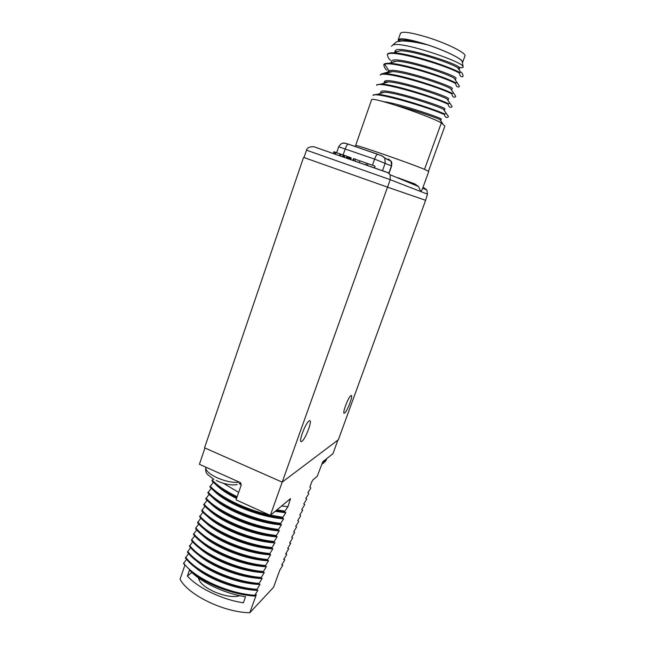 <?xml version="1.0" encoding="UTF-8"?>
<svg xmlns="http://www.w3.org/2000/svg" width="645" height="645" viewBox="0 0 645 645"><rect width="100%" height="100%" fill="white"/><g stroke="black" fill="none" stroke-linecap="round" stroke-linejoin="round"><path stroke-width="0.97" d="M303.569 157.388L387.508 187.155L303.569 157.388L204.546 447.824L282.188 482.137L338.375 439.745L425.619 200.305L387.508 187.155L270.336 515.363L236.054 499.859L241.278 484.927L240.23 482.533L199.41 464.279L204.957 448.001M423.942 187.751L426.861 189.969L427.49 194.161L425.619 200.305M425.297 200.192L387.524 187.155L390.193 179.665L420.822 191.573L422.273 189.348L428.78 171.441L424.531 169.369C409.575 163.056 355.717 144.407 355.669 145.488L355.589 145.56M309.189 420.887C305.641 422.596 298.038 442.825 301.417 441.567L301.86 441.357C305.512 439.318 312.898 419.5 309.544 420.734L309.189 420.887M350.936 395.603C348.381 396.788 341.834 414.195 344.333 413.171L344.591 413.05C347.228 411.623 353.629 394.522 351.146 395.514L350.936 395.603M306.528 150.18C307.149 147.713 309.592 146.56 313.833 146.729L387.935 172.626L390.177 174.779L390.193 179.665L306.528 150.18L304.013 157.541M398.529 178.012L414.671 183.857L418.484 186.502L420.822 191.573L427.49 194.161M355.669 145.488L355.637 145.472C355.79 144.432 409.494 163.032 424.515 169.353L441.357 122.864L444.865 126.122L428.514 171.167M355.637 145.472L371.649 99.62C372.415 96.79 426.805 114.866 441.357 122.864M367.36 165.507L368.005 163.669L375.011 166.12L374.374 167.974M359.281 162.677L359.926 160.839L366.537 163.153L365.909 164.999M353.428 160.621L354.073 158.783L355.54 159.299L354.935 161.153M344.172 157.372L345.148 155.655L346.784 156.227L351.243 157.912L350.638 159.646M346.784 156.227L346.518 158.194M333.272 153.55L333.908 151.72L334.989 152.099L334.376 153.937M340.512 156.09L341.149 154.26L343.1 155.066M374.576 168.047L375.011 166.12M366.537 163.153L367.972 163.757M352.799 160.403L353.396 158.694L354.073 158.783M355.54 159.299L359.886 160.952M350.574 159.621L351.186 157.872M349.84 159.363L350.469 157.573M349.413 159.218L350.042 157.412M348.856 159.017L349.485 157.203M347.929 158.694L348.566 156.864M347.099 158.404L347.744 156.574M343.648 157.195L344.285 155.356L345.148 155.655M343.027 156.969L343.656 155.147L344.285 155.356M342.503 156.791L343.132 154.977L343.656 155.147M339.423 155.711L340.06 153.873L341.149 154.26M335.344 154.276L335.956 152.502L340.044 153.929M334.989 152.099L335.956 152.502M448.331 103.611L449.96 103.337L452.048 106.344L451.822 106.973C449.968 107.868 448.726 106.965 448.098 104.264L448.331 103.611C436.375 97.822 394.063 84.39 381.372 84.035L376.857 84.697L376.632 85.334C378.059 80.593 433.222 96.968 448.098 104.264M444.59 113.931L446.372 113.601L448.396 116.406L448.17 117.035C446.292 118.003 445.018 117.188 444.357 114.576L444.59 113.931C432.432 108.376 389.596 94.799 377.43 94.331L373.31 94.863L373.084 95.492C374.374 91.163 429.385 107.659 444.357 114.576M387.629 72.571L387.814 73.885M447.711 100.04L446.985 98.975C441.204 95.307 400.674 82.1 388.29 81.907C385.855 81.81 384.444 82.092 384.057 82.762L383.969 83.237M443.994 110.118L444.469 110.077L443.429 109.287C437.955 106.006 396.401 92.485 384.38 92.203L380.502 92.912L380.429 93.412M440.301 120.147L440.817 120.163L439.89 119.551C436.012 117.559 413.598 109.755 396.159 105.425M452.081 93.259C440.325 87.236 398.529 73.949 385.347 73.683L381.316 73.973L380.195 75.134C381.759 69.991 437.084 86.245 451.847 93.904L452.081 93.259L453.556 93.041L455.717 96.25L455.483 96.879C453.661 97.693 452.443 96.702 451.847 93.904M455.612 83.519L455.846 82.866L457.16 82.697L459.393 86.116L459.159 86.752C457.361 87.486 456.176 86.406 455.612 83.519C442.01 76.086 390.838 60.759 384.678 64.331L383.767 64.903C384.485 67.757 385.541 69.523 386.936 70.208L386.936 70.208M451.847 89.711L452.209 88.712C456.015 87.027 396.328 67.056 388.943 70.813L387.911 71.764M387.935 72.224L388.193 72.812M448.162 99.886L448.525 98.879C452.193 97.29 385.476 75.675 384.436 81.681L384.356 81.931M384.396 82.415L384.702 83.011M444.494 110.021L444.856 109.005C448.364 107.868 381.751 86.285 380.881 91.84L380.8 92.066M380.873 92.574L381.235 93.162M440.833 120.131L441.204 119.099C444.042 118.849 399.876 103.587 383.307 101.604M398.65 39.571L400.247 38.966L403.972 39.192C408.019 39.563 413.574 40.772 420.653 42.804L427.957 44.981C444.566 50.423 460.417 58.05 462.126 61.283L462.32 62.412M394.829 43.247L396.514 41.756L402.117 40.949C408.833 41.046 417.444 42.385 427.957 44.981M387.347 54.64L387.572 53.995C388.274 53.14 390.217 52.753 393.41 52.858C407.551 52.946 448.259 65.967 459.627 72.442L460.788 72.313C461.949 72.474 462.715 73.683 463.086 75.949L462.852 76.586C461.078 77.247 459.925 76.078 459.393 73.095C444.832 64.669 389.193 48.673 387.347 54.64C388.072 57.671 389.161 59.534 390.604 60.227M393.998 61.243L394.659 61.662M455.846 82.866C444.284 76.618 403.02 63.46 389.354 63.291C386.428 63.178 384.638 63.508 383.993 64.266L383.767 64.903M391.072 71.563L391.475 71.805M420.653 42.804C413.84 41.24 408.366 40.401 404.222 40.304L399.037 41.143M458.909 69.555L457.652 67.725C451.008 63.008 413.501 50.705 400.19 50.77L393.41 52.858M459.248 69.257L459.603 68.281C463.787 65.355 396.715 43.594 395.183 51.003L394.684 52.463M455.16 79.762L454.088 78.19C447.711 73.804 409.196 61.202 396.183 61.194L389.354 63.291M455.539 79.504L455.894 78.513C459.917 76.037 392.95 54.325 391.588 61.267L391.096 62.759M451.427 89.929L450.532 88.615C444.461 84.576 404.939 71.668 392.225 71.571L388.556 71.909L381.606 73.893M398.207 40.079L398.296 39.619C400.384 37.773 409.244 39.208 424.87 43.941C445.018 50.181 464.739 60.025 462.578 62.5L462.433 62.694M398.296 39.619L400.553 33.161C402.682 31.202 411.575 32.572 427.24 37.265C447.42 43.481 467.125 53.454 464.9 56.067L462.642 62.315M400.247 38.966L399.416 39.184L398.223 41.272M459.877 67.564C462.578 67.83 463.634 67.467 463.062 66.483L462.973 66.354C460.917 61.017 401.117 40.941 392.837 45.013L391.467 46.238M403.972 39.192C401.029 39.224 399.303 39.724 398.787 40.708L398.675 41.03M395.062 51.745L395.224 52.301M391.491 62.001L391.692 62.573M395.845 51.269L396.691 51.85M459.393 73.095L459.627 72.442M213.14 478.993L211.947 480.872C217.349 486.507 225.653 492.062 236.876 497.529M213.358 482.291L209.875 486.878C221.356 499.883 255.839 515.049 282.437 518.024L285.759 512.775L284.622 511.928L284.905 511.146L287.936 506.712L281.631 505.962M211.27 488.297L207.811 492.877C219.227 506.019 253.646 521.225 280.252 524.103L283.582 518.822L282.437 518.024M209.157 494.32L205.755 498.859C217.107 512.146 251.461 527.392 278.068 530.166L281.47 524.699L280.252 524.103M207.101 500.27L203.699 504.825C214.987 518.257 249.284 533.544 275.899 536.221L279.309 530.722L278.068 530.166M205.021 506.244L201.651 510.784C212.866 524.353 247.108 539.68 273.722 542.26L277.148 536.729L275.899 536.221M202.949 512.203L199.603 516.726C210.754 530.432 244.939 545.807 271.561 548.282L274.988 542.719L273.722 542.26M200.885 518.145L197.555 522.66C208.649 536.503 242.77 551.918 269.4 554.297L272.787 548.855C249.776 547.79 218.002 535.003 205.352 522.289M198.821 524.071L195.782 527.82L195.653 528.739C206.795 542.687 240.714 558.022 267.24 560.295L270.69 554.668L269.4 554.297M196.757 529.988L193.75 533.729L193.484 534.487L194.024 535.124C205.441 549.097 238.884 564.117 265.087 566.278L268.497 560.779L267.24 560.295M194.709 535.898L191.718 539.623L191.46 540.381L192.42 541.518C204.094 555.49 237.062 570.204 262.942 572.252L266.361 566.721L265.087 566.278M192.662 541.792L189.428 546.259L190.831 547.911C202.772 561.884 235.248 576.275 260.798 578.218L264.224 572.647C242.423 571.978 212.721 560.465 199.265 547.944M190.614 547.669L187.413 552.128L189.267 554.313C201.458 568.261 233.442 582.33 258.661 584.16L262.152 578.412L260.798 578.218M188.574 553.539L185.397 557.99L187.727 560.723C200.152 574.63 231.644 588.369 256.533 590.094L260.032 584.314L258.661 584.16M186.542 559.392L183.486 563.52L193.694 573.728C208.545 585.144 233.942 594.585 254.404 596.02L257.911 590.207L256.533 590.094M337.891 440.108L332.941 453.693L322.806 461.739L317.195 476.373L312.906 479.936L311.753 481.912L309.882 487.064L310.809 487.87L310.551 488.588L307.891 492.562L308.778 493.473L308.52 494.191L305.803 498.335L306.754 499.069L303.763 503.955L304.73 504.648L301.731 509.566L302.715 510.211L299.756 515.016L300.699 515.774L297.732 520.604L298.683 521.313L298.425 522.031L295.66 526.32L296.676 526.852L293.644 531.883L294.676 532.375L291.685 537.285L292.677 537.89L289.629 542.969L290.685 543.388L287.678 548.355L288.694 548.879L285.622 554.015L286.703 554.361L286.453 555.063L283.679 559.384L284.719 559.828L284.469 560.529L281.688 564.875L282.744 565.286L279.704 570.357L273.593 587.232L249.8 612.75C223.75 612.323 188.235 595.021 180.052 579.234L184.857 565.286M195.33 574.929C211.076 586.386 236.038 595.141 254.993 596.069L256.283 594.738L249.8 612.75M254.993 596.069L254.404 596.02M201.522 549.677C215.728 561.513 243.633 571.833 264.281 572.494L264.224 572.647M264.281 572.494L262.942 572.252M207.118 523.716C220.638 535.947 250.849 547.661 272.835 548.702L272.787 548.855M272.835 548.702L271.561 548.282M270.336 515.363L290.452 498.658L287.936 506.712M290.685 543.388L289.879 542.518M288.694 548.879L287.904 548.016M286.703 554.361L285.92 553.491M284.719 559.828L283.953 558.965M282.744 565.286L281.986 564.423M199.128 579.702L199.99 578.976M189.469 570.124L187.413 576.066C198.055 588.047 222.203 599.689 243.375 602.793L245.535 596.746C224.621 593.618 200.732 582.258 189.872 570.503M183.64 563.077C194.29 577.864 228.016 593.537 254.678 595.262M194.975 567.221C208.924 579.444 237.005 589.949 257.855 590.352M197.709 569.229C212.132 580.452 237.811 589.611 257.307 590.183M185.655 557.232C196.37 571.881 230.152 587.522 256.807 589.337M196.37 560.787C210.173 573.131 238.795 583.975 259.975 584.467M198.934 562.698C213.398 574.235 240.093 583.822 260.032 584.314M187.671 551.378C198.45 565.891 232.289 581.492 258.935 583.403M197.805 554.361C211.439 566.802 240.601 577.985 262.096 578.565M200.208 556.184C214.551 567.882 241.859 577.831 262.152 578.412M189.695 545.509C200.531 559.884 234.425 575.445 261.072 577.452M191.718 539.623C202.619 553.862 236.578 569.39 263.216 571.486M200.748 541.526C214.027 554.12 244.245 565.955 266.361 566.721M202.869 543.171C216.93 555.143 245.414 565.81 266.409 566.568M193.75 533.729C204.715 547.831 238.731 563.319 265.361 565.512M202.256 535.108C215.333 547.758 246.084 559.916 268.497 560.779M204.255 536.68C218.147 548.75 247.22 559.779 268.546 560.626M195.782 527.82C206.811 541.784 240.883 557.232 267.514 559.529M203.788 528.698C216.664 541.389 247.93 553.862 270.634 554.821M205.674 530.198C219.381 542.356 249.026 553.724 270.69 554.668M197.822 521.902C208.916 535.729 243.044 551.128 269.675 553.523M199.861 515.968C211.028 529.658 245.213 545.017 271.835 547.508M206.924 515.887C219.356 528.61 251.639 541.711 274.931 542.872M208.601 517.242C221.904 529.529 252.679 541.574 274.988 542.719M201.909 510.018C213.14 523.571 247.382 538.898 274.004 541.486M208.529 509.486C220.719 522.2 253.509 535.608 277.092 536.882M210.101 510.776C223.194 523.095 254.517 535.479 277.148 536.729M203.965 504.059C215.253 517.467 249.559 532.754 276.173 535.439M210.149 503.084C222.09 515.774 255.38 529.489 279.253 530.875M211.633 504.309C224.492 516.653 256.363 529.36 279.309 530.722M206.021 498.093C217.373 511.356 251.744 526.602 278.35 529.392M211.786 496.682C223.468 509.348 257.258 523.353 281.413 524.853M213.189 497.851C225.806 510.203 258.218 523.232 281.47 524.699M208.077 492.103C219.502 505.228 253.928 520.434 280.527 523.321M213.447 490.289C224.863 502.898 259.153 517.201 283.582 518.822M214.761 491.393C227.129 503.737 260.08 517.08 283.639 518.661M210.141 486.104C219.864 496.86 245.148 509.445 269.134 514.815M270.594 515.145L282.72 517.242M215.124 483.895C219.808 488.813 226.943 493.683 236.538 498.496M275.173 511.34L285.759 512.775M216.365 484.943C221.09 489.49 227.83 493.957 236.586 498.335M275.334 511.203L285.816 512.614M276.116 510.558L284.622 511.928M212.213 480.098C217.615 485.733 225.927 491.28 237.15 496.739M276.931 509.873L284.905 511.146M238.674 492.385L223.815 483.573M239.489 483.677L241.246 485.032M216.188 480.452L220.267 482.283C227.363 484.718 232.99 485.467 237.167 484.524M191.847 572.47L187.413 576.066M239.843 595.69C227.387 599.785 199.716 587.829 198.523 577.936M389.064 173.255L391.636 166.031L391.031 161.21L388.274 158.936M388.887 173.118L391.459 165.918L374.592 159.113C375.624 156.348 376.567 154.719 377.422 154.244L381.945 155.832L384.791 158.17L385.226 163.04L382.469 170.812M372.439 165.217L374.592 159.113L338.69 146.762M343.075 155.058L345.22 148.874C346.236 146.125 347.212 144.528 348.139 144.077L377.422 154.244C381.501 155.51 383.96 156.816 384.791 158.17L391.031 161.21C391.692 161.323 391.894 162.927 391.636 166.023M385.928 158.726L385.654 158.13M336.625 152.736L338.698 146.754C342.543 140.876 344.688 143.577 348.139 144.077L377.639 154.22M343.084 143.182L345.938 143.335M384.678 64.331L388.943 70.813L388.556 71.909M290.46 499.714L289.307 499.577M239.408 482.162C233.393 482.968 226.024 481.533 217.292 477.864C209.399 474.107 205.57 470.648 205.811 467.488L205.811 467.488C205.312 470.616 205.94 472.97 207.698 474.567L213.858 479.404M326.644 458.692L325.935 460.643L322.403 462.312M300.86 441.317L301.417 441.567M390.177 174.779L418.484 186.502M355.605 145.504L355.242 146.544M313.833 146.729L388.733 173.013M398.457 178.214L398.618 177.754M422.677 188.235L426.861 189.969M449.96 103.337L446.985 98.975M381.372 84.035L388.29 81.907M446.372 113.601L443.429 109.287M377.43 94.331L384.38 92.203M442.801 123.816L439.89 119.551M388.201 72.063L388.621 72.683M402.117 40.949L404.222 40.304M460.788 72.313L457.652 67.725M457.16 82.697L454.088 78.198M453.556 93.041L450.532 88.615M385.347 73.683L392.225 71.571M462.223 61.436L463.062 66.483M458.192 68.08L459.425 67.701M396.224 53.051L395.232 51.6M388.008 71.49L387.782 72.127M384.436 81.681L384.057 82.762M380.881 91.84L380.502 92.912M396.514 41.756L392.837 45.013M283.784 559.223L284.3 559.683M281.849 564.625L282.526 565.213M240.787 482.912L239.182 483.823M325.87 460.828L322.685 463.828"/></g></svg>
